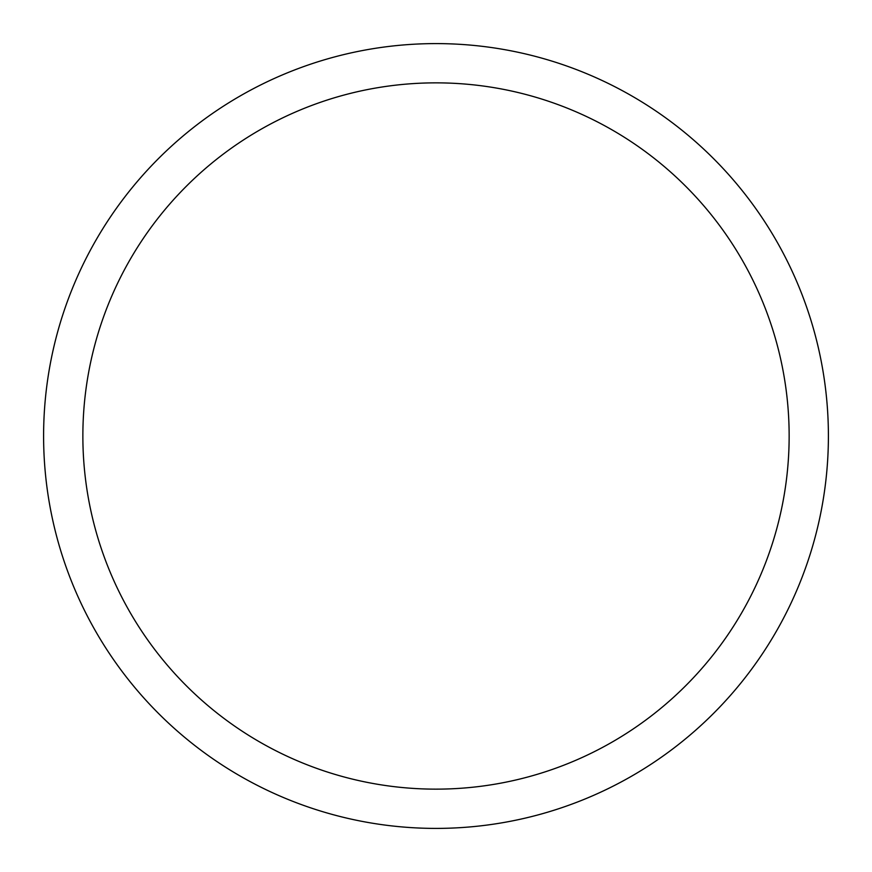 <?xml version="1.0" encoding="UTF-8"?>
<svg xmlns="http://www.w3.org/2000/svg" width="872" height="872" viewBox="0 0 872 872"><rect width="100%" height="100%" fill="white"/><g stroke="black" fill="none" stroke-linecap="round" stroke-linejoin="round"><path stroke-width="1.31" d="M828.4 436A392.4 392.4 0 0 1 239.8 775.829A392.4 392.4 0 0 1 239.8 96.171A392.4 392.4 0 0 1 828.4 436A392.4 392.4 0 0 1 239.8 775.829A392.4 392.4 0 0 1 239.8 96.171A392.4 392.4 0 0 1 828.4 436A392.4 392.4 0 0 1 239.8 775.829A392.4 392.4 0 0 1 239.8 96.171A392.4 392.4 0 0 1 828.4 436M789.149 436A353.149 353.149 0 0 1 259.431 741.832A353.149 353.149 0 0 1 259.431 130.168A353.149 353.149 0 0 1 789.149 436"/></g></svg>
